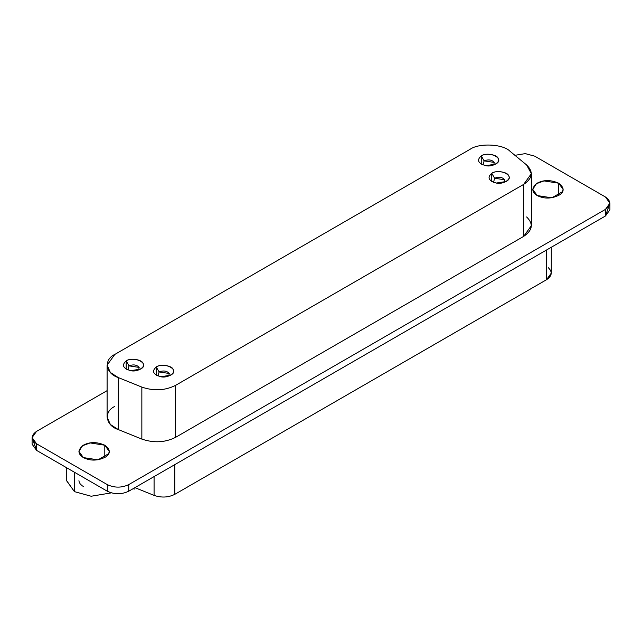 <?xml version="1.0" encoding="UTF-8"?>
<svg xmlns="http://www.w3.org/2000/svg" width="642" height="642" viewBox="0 0 642 642"><rect width="100%" height="100%" fill="white"/><g stroke="black" fill="none" stroke-linecap="round" stroke-linejoin="round"><path stroke-width="0.96" d="M133.929 489.06L134.66 489.003M548.356 267.754C552.69 271.991 552.08 275.972 546.543 279.711L174.793 494.34C168.316 497.542 161.415 497.887 154.08 495.391L134.924 487.647L154.08 495.391L154.08 476.589L154.08 495.391C161.415 497.887 168.316 497.542 174.793 494.34L174.793 464.631L174.793 494.34L546.543 279.711L546.543 250.003L546.543 279.711L551.285 273.107L551.285 247.266M74.424 472.239L74.424 491.628L91.156 496.242L111.307 492.879L91.164 496.242L74.424 491.628L74.424 472.239M66.278 467.536L66.278 480.28L74.424 491.628L66.278 480.144M78.934 480.681L79.143 481.789M79.512 482.72L80.073 483.643M80.756 484.461L81.558 485.224M82.425 485.882L83.356 486.476M104.798 445.211L104.798 457.586L104.798 445.211L90.153 442.94L82.481 445.757L78.918 451.398L83.356 457.586L98.001 459.857L108.723 453.661L109.236 451.398L104.798 445.211M558.644 183.179L558.644 195.561L558.644 183.179L543.999 180.916L536.335 183.732L532.764 189.374L537.202 195.561L551.847 197.824L562.569 191.637L563.082 189.374L558.644 183.179M484.1 160.861L483.041 164.986L484.1 160.861L481.243 155.902L481.243 164.159L485.769 165.668L495.536 164.159C505.768 158.807 489.549 150.677 481.243 155.902L484.1 160.861L494.244 162.426L493.738 164.986L494.244 162.426C491.868 159.746 488.482 159.224 484.1 160.861M129.026 365.86L127.967 369.985L129.026 365.86L126.169 360.908L126.169 369.158L130.695 370.667L140.462 369.158C150.693 363.805 134.475 355.676 126.169 360.908L129.026 365.86L139.17 367.425L138.664 369.985L139.17 367.425C136.794 364.744 133.408 364.223 129.026 365.86M494.605 178.227L493.546 182.352L494.605 178.227L491.748 173.276L491.748 181.534L496.282 183.042L506.04 181.534C516.272 176.181 500.054 168.052 491.748 173.276L494.605 178.227L504.748 179.8L504.243 182.352L504.748 179.8C502.373 177.12 498.986 176.598 494.605 178.227M159.112 371.927L158.052 376.052L159.112 371.927L156.255 366.975L156.255 375.225L160.789 376.734L170.547 375.225C180.787 369.872 164.561 361.743 156.255 366.975L159.112 371.927L169.263 373.492L168.75 376.052L169.263 373.492C166.88 370.811 163.501 370.29 159.112 371.927M141.85 387.102C153.775 391.163 164.994 390.601 175.507 385.401L523.671 184.39C532.667 178.324 533.646 171.847 526.617 164.962L510.133 151.368C503.248 143.977 479.02 142.757 470.016 149.345L114.806 354.424C103.386 359.624 105.513 373.612 118.313 377.584L141.85 387.102L118.313 377.584L118.313 429.578L141.85 439.096L141.85 387.102L141.85 439.096C153.775 443.157 164.994 442.587 175.507 437.395L523.671 236.384L531.367 225.655L531.367 173.661L523.671 184.39L523.671 236.384L523.671 184.39L175.507 385.401L175.507 437.395L175.507 385.401C164.994 390.601 153.775 391.163 141.85 387.102M156.255 366.975C160.171 363.725 172.594 365.643 173.163 369.583C176.085 373.171 166.992 378.419 160.789 376.734C153.045 374.447 151.536 371.188 156.255 366.975M491.748 173.276C495.656 170.026 508.087 171.952 508.657 175.892C511.578 179.471 502.477 184.727 496.282 183.042C488.538 180.747 487.029 177.497 491.748 173.276M126.169 360.908C130.077 357.658 142.5 359.576 143.078 363.524C145.999 367.104 136.898 372.352 130.695 370.667C122.959 368.38 121.45 365.121 126.169 360.908M481.243 155.902C485.151 152.66 497.574 154.578 498.152 158.518C501.073 162.105 491.973 167.353 485.769 165.668C478.033 163.381 476.524 160.123 481.243 155.902M107.102 365.154L107.102 417.148L110.368 424.474L118.313 429.578L118.313 377.584L110.368 372.48L107.102 365.154L114.806 354.424L470.016 149.345C479.02 142.757 503.248 143.977 510.133 151.368L526.617 164.962L531.367 173.661M32.1 437.571L32.1 444.176L36.538 450.363L36.538 443.766L36.538 450.363L107.294 491.218L107.294 484.614L107.294 491.218C114.445 494.557 121.595 494.557 128.737 491.218L128.737 484.614C121.595 487.952 114.445 487.952 107.294 484.614L36.538 443.766L32.1 437.571L36.538 431.384L107.102 390.649L36.538 431.384C30.76 435.509 30.76 439.642 36.538 443.766L107.294 484.614C114.445 487.952 121.595 487.952 128.737 484.614L605.462 209.388C611.24 205.255 611.24 201.131 605.462 197.006L534.706 156.15L525.236 153.623L514.924 155.324L525.236 153.623L534.706 156.15L605.462 197.006L609.9 203.193L605.462 209.388L605.462 215.985L609.9 209.798L609.9 203.193M526.617 216.956C533.646 223.833 532.667 230.317 523.671 236.384L175.507 437.395C164.994 442.587 153.775 443.157 141.85 439.096L118.313 429.578C105.513 425.606 103.386 411.618 114.806 406.418M537.202 195.561C531.295 191.765 531.432 187.56 537.619 182.946C543.902 179.736 550.908 179.816 558.644 183.179C564.158 187.368 564.591 191.212 559.944 194.703C552.048 198.868 544.464 199.156 537.202 195.561M83.356 457.586C77.441 453.798 77.586 449.593 83.773 444.978C90.057 441.768 97.062 441.84 104.798 445.211C110.312 449.4 110.745 453.236 106.099 456.735C98.194 460.9 90.618 461.181 83.356 457.586M608.777 206.499L605.462 215.985L128.737 491.218L605.462 215.985L605.462 209.388L128.737 484.614L128.737 491.218C121.595 494.557 114.445 494.557 107.294 491.218L36.538 450.363L33.224 440.877"/></g></svg>
